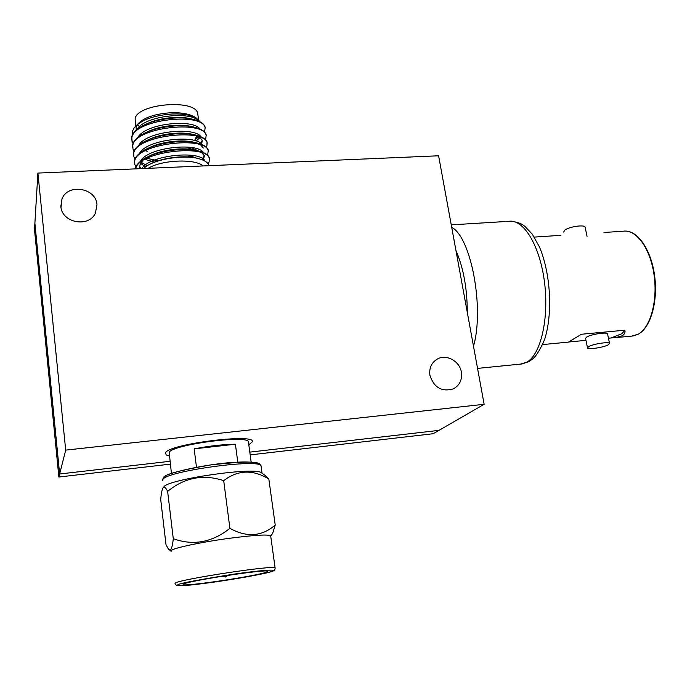 <?xml version="1.0" encoding="UTF-8"?>
<svg xmlns="http://www.w3.org/2000/svg" width="690" height="690" viewBox="0 0 690 690"><rect width="100%" height="100%" fill="white"/><g stroke="black" fill="none" stroke-linecap="round" stroke-linejoin="round"><path stroke-width="1.03" d="M438.599 155.785L484.13 404.297L65.697 450.113L37.898 173.078L438.599 155.785M60.849 206.439C61.703 222.844 88.855 227.993 95.418 213.15L96.98 204.585C96.013 187.809 67.818 183.126 61.979 198.944L60.849 206.439M429.905 375.343C434.019 387.677 441.876 392.17 453.477 388.815C459.713 385.296 462.343 379.75 461.377 372.177C459.738 361.06 446.214 353.737 437.184 359.136C431.431 362.716 429.007 368.115 429.905 375.343M37.898 173.078L34.888 223.232L59.642 473.995L169.973 461.3L59.642 473.995L65.697 450.113M250.185 454.891L433.199 433.717L439.004 430.362L249.806 452.123L439.004 430.362L484.13 404.297M59.642 473.995L34.888 223.232L34.5 229.649L58.866 477.032L59.642 473.995M248.504 442.575L248.383 441.66C246.77 434.795 172.431 444.714 169.171 452.33L171.439 473.435M196.478 467.225L194.175 448.854C209.243 445.956 222.982 444.403 235.394 444.213L237.791 462.171M169.335 455.943L166.256 454.986L165.436 452.752C169.412 443.808 257.111 433.027 252.204 441.919L248.805 444.8M194.175 448.854L235.394 444.213M195.305 117.412L194.658 116.998C189.336 113.945 181.634 112.513 171.551 112.694C154.482 113.772 143.028 117.8 137.181 124.778L136.111 127.158L136.232 130.056M200.126 121.845L196.452 118.145C191.009 115.04 182.919 113.652 172.19 113.979C153.422 115.385 140.674 120.086 133.938 128.09L132.635 130.884L132.661 134.447M208.018 163.789L209.113 162.012L209.294 158.415C206.439 143.822 138.095 151.412 135.68 168.852M141.812 168.593C150.066 154.551 201.144 150.256 204.904 161.063M140.846 168.636L139.699 166.437M140.493 161.296C147.212 147.332 197.435 142.071 203.386 152.568M204.292 155.621L201.894 159.657M147.22 165.747L141.303 162.374M139.621 153.292C146.582 139.328 195.986 134.214 202.248 144.702M158.217 160.805L146.884 158.329M138.768 145.323C145.952 131.35 194.546 126.382 201.109 136.853M202.222 140.208L200.825 143.339M194.278 148.057L191.139 149.402M137.905 137.37C145.314 123.407 193.122 118.576 199.971 129.021M198.763 136.862L195.641 139.208M137.06 129.444C144.676 115.489 191.708 110.797 198.832 121.224M204.637 132.118L205.111 127.59C202.092 111.935 133.567 119.456 131.868 137.836L132.04 141.364L133.049 143.442M145.599 150.817L147.35 151.265M205.629 139.785L206.155 135.257C203.162 119.844 134.533 127.443 132.799 145.607L132.972 149.092L134.007 151.188M154.715 159.976L159.425 160.425M189.759 157.26L194.382 155.733M201.963 152.007L202.515 151.636M206.629 147.488L207.198 142.951C204.24 127.771 135.507 135.464 133.739 153.396L133.903 156.837L134.981 158.967M202.506 159.899L203.429 159.312M207.621 155.207L208.242 150.67C205.318 135.723 136.482 143.503 134.679 161.219L134.835 164.617L135.947 166.764M209.441 158.89L209.174 157.475C208.13 154.845 204.947 152.775 199.634 151.282C185.317 146.918 154.741 150.894 142.261 159.985C138.328 162.737 136.077 165.445 135.516 168.11L135.387 168.869M208.389 151.162L208.121 149.739C207.035 146.979 203.722 144.84 198.177 143.304C183.859 139.035 154.112 142.89 141.631 151.826C137.5 154.681 135.145 157.493 134.567 160.27L134.533 162.926M206.905 145.737L207.069 142.019C205.939 139.138 202.489 136.922 196.71 135.344C182.41 131.178 153.482 134.93 141.01 143.692C136.68 146.634 134.222 149.558 133.627 152.456L133.593 155.138M206.301 135.783L206.025 134.326C204.852 131.324 201.256 129.021 195.236 127.409C180.961 123.346 152.852 126.986 140.406 135.576C135.87 138.612 133.299 141.64 132.687 144.659L132.661 147.375M186.835 157.104L192.579 155.422M200.928 151.662L201.627 151.222M205.266 128.133L204.982 126.667C203.757 123.527 200.014 121.138 193.743 119.499C179.512 115.549 152.223 119.077 139.82 127.478C135.067 130.608 132.376 133.748 131.756 136.896L131.73 139.63M131.928 140.432L133.248 142.951M187.913 149.049L192.277 147.651M205.206 139.371L205.87 138.104M196.339 137.793L198.539 136.792M140.277 134.567L141.114 135.05M150.291 164.065C162.443 157.415 186.49 154.888 197.521 158.381L197.53 158.381M140.027 168.671L139.966 168.489C139.156 165.997 140.096 163.401 142.77 160.684M148.661 156.466C160.554 149.583 184.765 146.91 196.124 150.42L196.84 150.618M201.903 152.895L204.344 155.75L203.352 160.261M145.555 166.859L140.639 163.418M148.16 148.298C159.976 141.623 183.437 139.052 194.727 142.476L195.986 142.778M200.669 144.986L203.3 148.014M154.508 162.15L144.96 159.356M147.669 140.148C159.399 133.688 182.117 131.229 193.329 134.559L194.295 134.783M199.427 137.086L202.256 140.312L201.644 144.443M196.805 148.73L194.425 149.997M147.203 132.014C158.821 125.778 180.797 123.432 191.915 126.658L192.57 126.813M200.1 137.569L196.064 141.001M146.754 123.907C158.251 117.904 179.486 115.661 190.492 118.784L190.828 118.861M143.52 168.515L145.883 166.626C157.182 158.372 185.584 154.586 199.384 158.847C205.111 160.511 208.251 162.797 208.794 165.704M197.961 115.273L197.702 113.333C195.08 98.705 136.749 103.681 135.102 118.844L135.732 125.951M133.938 128.09L137.181 124.778L139.561 126.546M148.178 168.317C161.736 159.787 195.201 158.459 203.05 165.945M196.598 136.232L194.589 140.553M171.155 551.319L171.336 550.439C173.897 547.903 202.179 541.952 229.572 538.286C253.653 535.155 267.349 534.302 270.661 535.707L270.739 536.285M173.276 538.692L167.636 491.375C165.902 487.752 164.41 486.545 163.168 487.752L162.555 488.848C161.71 491.142 161.098 494.704 160.701 499.534L166.031 544.85L168.558 549.266L170.516 549.801C171.767 548.481 172.681 544.781 173.276 538.692C193.122 545.911 212.003 542.469 229.908 528.368C246.813 537.674 261.924 536.561 275.224 525.03L272.61 533.491L270.816 535.897L272.61 533.491M163.815 486.942C167.161 479.438 254.239 466.768 261.312 472.659L262.028 473.185M167.636 491.375C184.687 477.497 203.369 473.927 223.698 480.663C237.748 469.864 252.79 469.304 268.824 478.998L265.331 475.626M268.824 478.998L275.224 525.03M223.698 480.663L229.908 528.368M183.368 584.128C187.37 580.954 266.668 568.87 267.66 571.242L266.97 571.958C259.621 575.512 185.817 586.724 183.143 584.646L183.368 584.128M170.318 464.137L58.866 477.032M568.465 342.111L581.42 334.253L624.847 330.2C625.494 332.459 624.579 334.322 622.113 335.797L615.747 337.617L611.142 337.953L621.681 333.762L624.907 330.432M568.983 341.964L585.957 340.351M608.459 338.204L611.142 337.953M587.483 347.76L585.56 338.393L586.629 337.065C590.856 334.322 607.209 331.795 607.545 333.831L607.58 334.012M585.172 227.441L585.12 227.191C584.611 224.319 568.595 226.743 564.636 230.288L563.687 232.073M588.605 346.656C592.857 343.982 609.244 341.447 609.555 343.404L608.382 344.741C603.957 347.406 587.897 349.873 587.518 347.941L588.605 346.656M460.316 274.31L462.878 288.282M464.344 296.295L459.945 272.3M225.794 575.667L225.449 576.995L228.226 575.296M258.897 464.663C260.277 461.213 244.355 461.274 211.114 464.853C179.995 470.321 164.556 474.392 164.772 477.057M162.805 480.844L162.918 479.395C166.626 471.115 259.388 458.376 261.027 465.784L261.156 466.759M177.606 584.965C178.063 583.662 196.805 580.057 233.832 574.14C269.643 569.052 276.992 569.759 272.481 571.156C270.333 572.631 252.152 576.09 217.945 581.541C184.635 586.353 174.087 586.267 177.606 584.965M270.661 535.707L275.094 567.853C275.129 569.716 274.327 570.803 272.705 571.113C264.848 574.192 219.403 582.058 190.647 585.016L177.761 585.724L176.562 585.5L174.993 583.714L175.208 583.102C179.547 579.298 274.085 564.912 275.094 567.853L275.137 568.25M631.704 336.099L638.034 334.288C650.342 327.836 657.898 301.012 654.042 274.749C650.325 248.435 636.258 229.235 623.441 231.193L603.957 232.487M451.26 224.862L509.022 221.318C523.331 218.834 539.727 245.235 544.419 281.537C549.249 317.788 540.917 354.074 527.117 362.026L520.476 364.113M451.709 227.346C471.029 237.032 484.544 308.249 473.495 346.242M455.952 250.496C463.413 267.634 467.199 288.291 467.303 312.475M61.979 198.944L61.005 207.518M437.184 359.136L434.088 361.457M248.383 441.66L251.16 462.102M222.396 576.193L225.449 576.995M194.658 116.998L196.452 118.145M209.294 158.415L209.174 157.475M208.242 150.67L208.121 149.739M207.198 142.951L207.069 142.019M206.155 135.257L206.025 134.326M205.111 127.59L204.982 126.667M139.725 166.54L139.966 168.489M196.124 150.42L197.659 150.791M198.565 119.732L197.702 113.333M141.122 135.128L140.976 133.938M162.711 479.714L162.935 478.8M262.045 473.202L261.027 465.784L259.474 463.844C259.975 463.654 254.023 461.265 237.17 462.197C206.172 463.507 162.771 473.995 163.823 477.411M261.312 472.659L266.676 476.618M170.973 551.094L169.49 549.973M534.232 237.093L560.936 235.325M625.045 231.081C638 230.632 651.403 250.358 654.681 276.233C658.07 302.082 650.48 327.845 638.233 334.227L633.17 335.952L615.747 337.617M542.642 344.569L568.655 342.093M587.043 236.36L585.12 227.191M607.545 333.831L609.555 343.404M510.876 221.188C520.898 222.706 522.434 224.63 525.073 226.51L532.301 234.246L539.442 246.891C550.672 273.637 552.949 313.234 544.634 339.437C540.503 349.088 536.561 355.557 532.809 358.826L529.109 361.474L522.071 363.949L477.549 368.4"/></g></svg>
